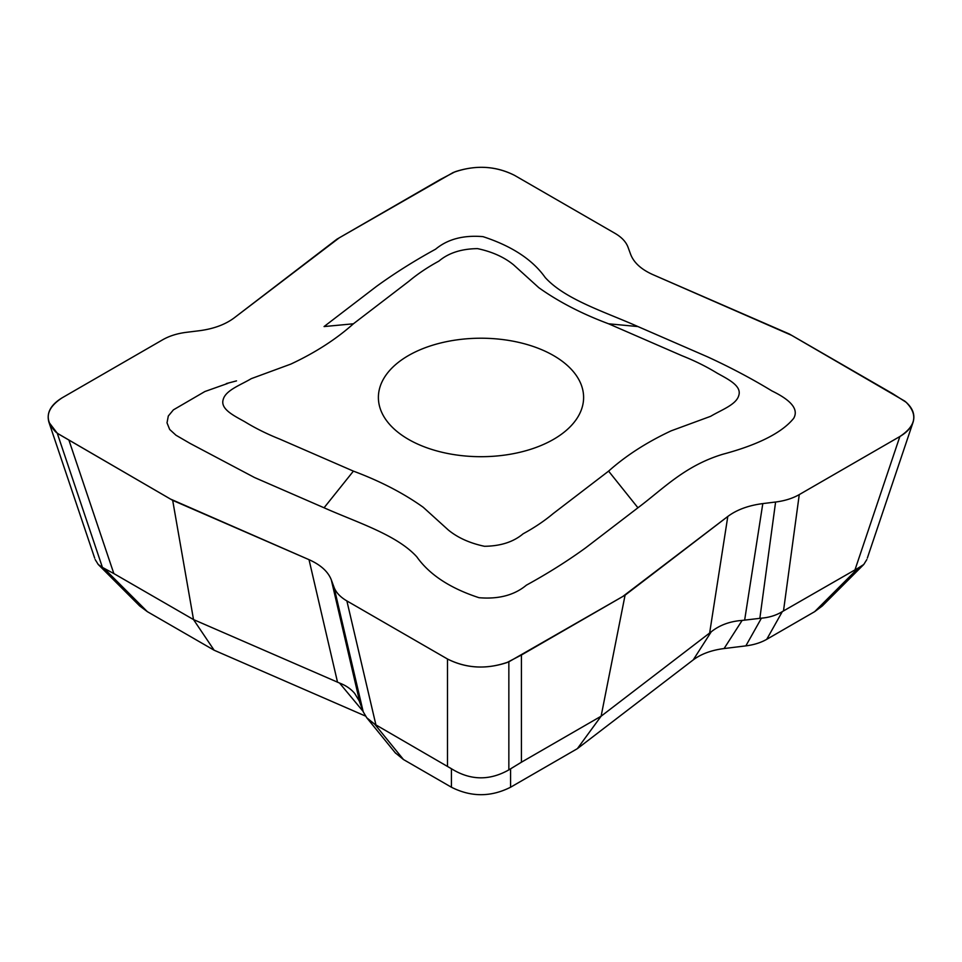 <?xml version="1.0" encoding="UTF-8"?>
<svg xmlns="http://www.w3.org/2000/svg" width="962" height="962" viewBox="0 0 962 962"><rect width="100%" height="100%" fill="white"/><g stroke="black" fill="none" stroke-linecap="round" stroke-linejoin="round"><path stroke-width="1.44" d="M453.15 172.535L336.928 239.165L234.199 317.881C225.204 324.591 213.54 328.884 199.194 330.748L186.4 332.323C177.273 333.477 169.384 335.954 162.734 339.742L62.133 397.823C50.673 404.81 46.284 412.963 48.954 422.306L57.263 433.249L172.679 500.348L309.018 559.668C320.647 564.85 328.078 571.584 331.313 579.87L334.03 587.265C336.039 592.532 340.32 597.077 346.873 600.925L447.486 659.006C466.823 668.662 487.277 669.6 508.85 661.808L625.072 595.177L727.801 516.462C736.796 509.752 748.46 505.459 762.806 503.595L775.6 502.02C784.727 500.865 792.616 498.388 799.266 494.6L899.867 436.52C906.745 432.491 911.134 427.753 913.046 422.306C915.391 414.61 912.625 407.539 904.737 401.094L789.321 333.994L652.982 274.675C641.353 269.492 633.922 262.758 630.687 254.473L627.97 247.078C625.961 241.811 621.68 237.265 615.127 233.417L514.514 175.337C495.177 165.68 474.723 164.742 453.15 172.535M353.403 323.797L408.826 281.325C417.592 273.978 427.609 267.244 438.888 261.123C448.532 252.97 461.411 248.809 477.549 248.629C492.123 251.719 504.148 257.131 513.612 264.863L538.804 287.674C558.609 301.779 581.866 313.828 608.597 323.797L682.154 355.796C694.865 360.846 706.541 366.63 717.147 373.148C727.765 379.1 741.955 385.762 738.78 395.466C736.339 404.713 721.151 409.992 710.677 416.293L671.163 430.832C646.717 442.267 625.865 455.699 608.597 471.127L553.174 513.588C544.408 520.935 534.391 527.669 523.112 533.802C513.467 541.943 500.589 546.103 484.451 546.284C469.877 543.193 457.852 537.782 448.388 530.062L423.196 507.251C403.391 493.133 380.134 481.096 353.403 471.127L279.846 439.129C267.135 434.066 255.459 428.282 244.853 421.777C234.235 415.812 220.045 409.163 223.22 399.458C225.661 390.211 240.849 384.92 251.322 378.631L290.837 364.093C315.283 352.657 336.135 339.225 353.403 323.797L324.062 326.563L376.479 286.399C394.66 273.22 414.369 260.81 435.618 249.17C447.631 239.165 463.419 234.993 482.984 236.64C511.892 246.08 532.635 259.716 545.226 277.549C565.271 299.579 604.797 311.808 637.938 326.563L707.503 356.83C730.326 367.316 751.827 378.703 771.993 390.969C785.798 397.703 800.059 407.227 793.698 418.314C780.014 435.281 751.069 446.705 722.835 454.244C684.679 465.824 663.503 488.648 637.938 507.78L585.521 547.943C567.339 561.123 547.631 573.532 526.382 585.173C514.369 595.177 498.581 599.35 479.016 597.703C450.108 588.263 429.365 574.627 416.774 556.794C396.729 534.764 357.203 522.534 324.062 507.78L254.497 477.513L190.007 443.374L175.974 435.221L169.673 429.461L167.015 422.823L168.302 416.029L173.4 409.86L204.894 391.522L227.778 383.417M521.428 655.014L521.428 762.205L601.106 716.209L711.255 631.781C719.636 625.108 729.93 621.32 742.135 620.418L761.435 618.157C769.287 617.508 776.238 615.331 782.31 611.616L858.405 567.917L863.768 564.478L866.846 559.535M625.072 595.177L601.106 716.209L577.38 748.652L510.569 787.229C490.86 797.173 471.139 797.173 451.431 787.229L403.487 759.547L395.214 752.753M69.048 440.512L113.841 573.568L193.518 619.576L339.538 683.044C345.827 685.425 350.877 688.888 354.689 693.434L359.211 700.865L363.444 712.205L366.775 717.796L374.783 724.254L451.431 768.734C470.298 780.459 489.43 780.843 508.85 769.889L508.85 661.808M172.679 500.348L193.518 619.576L214.141 650.228L147.33 611.652L139.706 605.964L98.232 564.478L102.429 567.412L57.263 433.249M95.154 559.535L98.232 564.478M553.547 355.567A102.609 59.235 180 0 1 583.609 397.462A102.609 59.235 180 0 1 481 456.697A102.609 59.235 180 0 1 378.391 397.462A102.609 59.235 180 0 1 441.738 342.725A102.609 59.235 180 0 1 553.547 355.567M365.512 716.077L214.141 650.228M863.768 564.478L822.294 605.964L814.67 611.652L766.726 639.333C760.858 642.676 753.907 644.865 745.851 645.875L724.085 648.544C711.423 650.18 701.13 653.968 693.217 659.908L577.38 748.652M113.841 573.568L102.429 567.412M521.428 762.205L508.85 769.889M58.441 433.97L170.346 499.001L309.018 559.668C320.647 564.85 328.078 571.584 331.313 579.87L334.03 587.265C336.039 592.532 340.32 597.077 346.873 600.925L447.486 659.006C465.897 668.325 485.69 669.528 506.854 662.614L521.717 654.845L622.727 596.524L727.801 516.462C736.796 509.752 748.46 505.459 762.806 503.595L775.6 502.02C784.727 500.865 792.616 498.388 799.266 494.6L899.867 436.52C916.016 425.889 918.097 414.466 906.12 402.248L892.664 393.662L791.654 335.341L652.982 274.675C641.353 269.492 633.922 262.758 630.687 254.473L627.97 247.078C625.961 241.811 621.68 237.265 615.127 233.417L514.514 175.337C496.103 166.017 476.31 164.815 455.146 171.729L440.283 179.497L339.273 237.818L234.199 317.881C225.204 324.591 213.54 328.884 199.194 330.748L186.4 332.323C177.273 333.477 169.384 335.954 162.734 339.742L62.133 397.823C45.984 408.453 43.903 419.877 55.88 432.094L58.441 433.97M855.074 569.576L899.867 436.52M447.486 766.197L447.486 659.006M337.53 682.226L309.018 559.668M363.143 711.435L339.538 683.044M104.028 568.35L147.33 611.652M324.062 507.78L353.403 471.127M709.631 633.056L727.801 516.462M693.217 659.908L711.255 631.781M331.313 579.87L359.836 702.44M363.071 711.219L334.03 587.265M346.873 600.925L375.914 724.879M510.569 768.927L510.569 787.229M451.431 787.229L451.431 768.734M374.783 724.254L403.487 759.547M637.938 507.78L608.597 471.127M762.806 503.595L744.636 620.189M759.848 618.313L775.6 502.02M799.266 494.6L783.501 610.906M745.851 645.875L761.435 618.157M742.135 620.418L724.085 648.544M814.67 611.652L858.405 567.917M782.31 611.616L766.726 639.333M637.938 326.563L608.597 323.797M867.339 558.068L913.046 422.306M94.685 558.128L48.954 422.306M226.31 383.585L236.508 380.88M395.598 753.222L366.895 717.929"/></g></svg>

